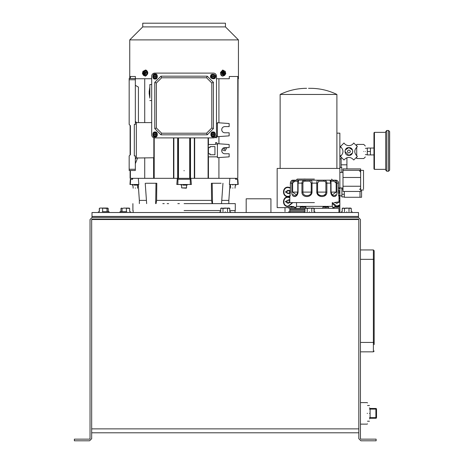 <?xml version="1.0" encoding="UTF-8"?>
<svg xmlns="http://www.w3.org/2000/svg" width="464" height="464" viewBox="0 0 464 464"><rect width="100%" height="100%" fill="white"/><g stroke="black" fill="none" stroke-linecap="round" stroke-linejoin="round"><path stroke-width="0.7" d="M138.423 185.113L134.154 185.113M290.255 193.923L285.238 191.945L290.348 190.066M286.665 192.792L286.665 191.093L288.138 190.246L289.606 191.093L289.606 192.792L288.138 193.639L286.665 192.792M338.459 189.614L339.631 191.945L338.575 194.184M348.882 149.971C350.848 150.991 350.848 152.006 348.882 153.027C346.91 152.006 346.91 150.991 348.882 149.971M345.257 150L344.961 151.496L348.882 155.417L352.501 152.998L352.802 151.502L352.501 150.005M352.501 149.994L348.882 147.581L345.262 150M348.882 155.417C343.824 155.66 343.824 147.337 348.882 147.581C353.939 147.337 353.939 155.66 348.882 155.417M348.882 145.621C350.946 145.563 352.576 144.693 353.771 143.005L357.373 146.612C353.928 149.866 353.928 153.126 357.373 156.385L353.771 159.987C350.511 156.548 347.252 156.548 343.992 159.987L340.39 156.385C343.83 153.126 343.83 149.866 340.39 146.612L343.992 143.005C345.187 144.693 346.817 145.563 348.882 145.621M365.342 145.998L363.77 144.426L356.717 144.426L356.717 145.621M356.717 147.117L356.717 155.881M356.717 157.377L356.717 158.537L363.77 158.537L365.342 156.965M363.77 151.479C363.77 160.579 363.77 160.579 363.77 151.479C363.77 142.384 363.77 142.384 363.77 151.479M365.342 151.479C365.342 158.56 365.342 158.56 365.342 151.479C365.342 144.403 365.342 144.403 365.342 151.479M360.638 186.25L360.638 191.458L343 191.458L343 186.25L360.638 186.25L360.638 168.913L343 168.913L343 186.25M343 177.486L360.638 177.486M343 170.311L360.638 170.311M135.337 187.891C138.521 187.891 138.521 187.891 135.337 187.891C132.153 187.891 132.153 187.891 135.337 187.891M135.337 188.198C138.127 188.198 138.127 188.198 135.337 188.198C132.553 188.198 132.553 188.198 135.337 188.198M154.779 137.901L213.411 137.901L154.779 137.901A3.086 3.086 0 0 1 151.693 134.815L151.693 76.183A3.086 3.086 0 0 1 154.779 73.097L213.411 73.097L154.779 73.097M153.596 137.663L154.176 137.843M216.259 135.998L216.439 135.418M216.497 134.815L216.497 76.183L216.497 134.815A3.086 3.086 0 0 1 213.411 137.901M214.588 73.335L214.014 73.155M151.925 75.006L151.751 75.58M153.851 148.416L154.21 148.416M154.21 152.94L153.851 152.94M184.092 170.485L184.092 170.798M344.334 191.458L344.334 197.27L360.012 197.27L360.012 191.458L360.012 197.27L361.578 197.27L361.578 189.996M343 189.121L341.829 189.121L341.829 187.984M232.853 187.891C236.037 187.891 236.037 187.891 232.853 187.891C229.668 187.891 229.668 187.891 232.853 187.891M232.853 188.198C235.637 188.198 235.637 188.198 232.853 188.198C230.063 188.198 230.063 188.198 232.853 188.198M187.178 184.498L187.178 185.113L182.915 185.113M367.192 413.366C367.192 399.487 367.192 399.487 367.192 413.366C367.192 427.251 367.192 427.251 367.192 413.366C367.192 399.487 367.192 399.487 367.192 413.366C367.192 427.251 367.192 427.251 367.192 413.366M367.505 413.366C367.505 399.887 367.505 399.887 367.505 413.366C367.505 426.845 367.505 426.845 367.505 413.366C367.505 399.887 367.505 399.887 367.505 413.366C367.505 426.845 367.505 426.845 367.505 413.366M339.01 199.949L339.631 201.741L333.964 202.6M338.204 202.588L336.731 203.435L335.263 202.588M181.627 185.113L181.627 187.891L186.563 187.891L186.563 185.113M181.627 187.891L186.244 188.198M369.466 413.366C369.466 403.257 369.466 403.257 369.466 413.366C369.466 423.475 369.466 423.475 369.466 413.366M370.092 408.471L370.092 409.097L375.892 409.097L375.892 408.471L370.092 408.471L369.466 407.839M369.466 409.097L370.092 409.097L370.092 418.267L369.466 418.893L370.092 418.267L375.892 418.267L375.892 417.641L369.466 417.641M376.519 417.641L376.519 409.097L375.892 409.097L375.892 417.641L376.519 417.641L375.892 418.267A0.626 0.626 0 0 0 376.519 417.641L375.892 418.267M375.892 408.471L376.519 409.097A0.626 0.626 0 0 0 375.892 408.471L376.519 409.097A0.626 0.626 0 0 0 375.892 408.471M222.326 72.546L222.848 74.93L224.57 75.481L221.757 74.93L221.235 72.546L222.436 70.714L223.526 70.714L222.326 72.546L221.235 72.546M224.57 75.481L225.765 73.648L225.243 71.265L223.526 70.714M222.848 74.93L221.757 74.93M225.324 73.509L224.048 71.247L222.772 72.691L224.048 74.948L225.324 73.509M223.938 74.942L225.104 73.509L223.938 71.253M223.7 74.321L223.538 73.097L222.964 72.918L223.828 72.686L223.955 71.874L224.118 73.097L224.698 73.283L223.828 73.509L223.7 74.321M222.697 72.918L223.828 72.686M223.219 73.277L224.089 73.277L223.694 73.509M223.085 72.726L223.248 73.097L224.698 73.283M155.086 136.973C152.157 137.854 152.157 131.161 155.086 132.037C158.021 131.161 158.021 137.854 155.086 136.973M155.086 132.727L153.543 133.615L153.543 135.395L155.086 136.288L156.629 135.395L156.629 133.615L155.086 132.727M156.322 134.415L155.179 134.908L155.179 135.743L154.686 134.601L153.851 134.601L154.993 134.108L154.993 133.272L155.486 134.415L156.322 134.415M155.179 134.108L155.486 134.415M154.686 134.415L154.993 134.108M154.993 134.908L154.686 134.601M155.486 134.601L155.179 134.908M341.22 155.713L339.868 155.713L339.868 146.873L339.868 147.279L341.22 147.279M336.899 133.156L339.868 133.156L339.868 168.426L339.868 164.9L339.868 167.446L341.777 167.446L341.777 172.388M339.868 164.9L339.868 156.513L339.868 158.891L341.121 158.891M339.868 208.324L339.868 211.538M285 207.617L285 211.538M270.924 212.518L270.924 198.801L246.187 198.801L246.187 212.518M246.187 219.054L246.187 219.524M270.924 219.524L270.924 219.054M290.905 202.6L285.238 201.741L289.791 199.358M286.665 202.588L286.665 200.889L288.138 200.042L289.606 200.889L289.606 202.588L288.138 203.435L286.665 202.588M213.104 136.973C210.169 137.854 210.169 131.161 213.104 132.037C216.033 131.161 216.033 137.854 213.104 136.973M213.104 132.727L211.561 133.615L211.561 135.395L213.104 136.288L214.646 135.395L214.646 133.615L213.104 132.727M214.333 134.415L213.191 134.908L213.191 135.743L212.698 134.601L211.868 134.601L213.011 134.108L213.011 133.272L213.504 134.415L214.333 134.415M213.191 134.108L213.504 134.415M212.698 134.415L213.011 134.108M213.011 134.908L212.698 134.601M213.504 134.601L213.191 134.908M232.853 185.113C236.831 185.113 236.831 185.113 232.853 185.113C228.868 185.113 228.868 185.113 232.853 185.113M358.341 217.419L358.492 216.439L92 216.439L92 217.419L358.341 217.419L360.447 219.524L360.447 438.689L360.922 439.159L376.124 439.159L376.124 440.8L360.922 440.8L358.811 438.689L358.811 219.524L358.341 219.054L92.15 219.054L91.675 219.524L358.811 219.524M341.121 167.446L341.121 157.94L341.498 157.94M341.121 164.824L346.921 164.824L346.921 157.94L346.37 157.94M346.921 164.824L346.921 168.913M344.334 194.259L341.904 194.259L341.904 196.939L344.334 196.939M341.904 194.259L341.904 189.121M145.284 75L145.876 72.651L144.739 70.748L145.829 70.748L146.966 72.651L146.375 75L143.55 75.446L146.375 75M145.876 72.651L146.966 72.651M144.739 70.748L142.999 71.195L142.407 73.544L143.55 75.446M143.707 71.352L143.707 74.843C145.586 74.484 145.882 73.324 144.582 71.357C142.697 71.711 142.407 72.871 143.701 74.843L144.142 74.948M144.582 71.357L144.142 71.247M144.803 71.357C142.918 71.711 142.622 72.871 143.921 74.843L144.252 74.942M143.515 72.767L144.397 72.691L144.716 71.966L144.519 72.749L145.162 73.602L144.606 73.318L144.13 74.292L144.072 73.051L143.515 72.767L144.391 72.767M144.988 72.877L144.113 72.877L144.536 72.691M145.476 73.318L144.327 73.509M215.505 77.041C215.708 80.098 209.189 78.602 210.697 75.945C210.494 72.889 217.019 74.379 215.505 77.041M211.364 76.096L211.891 77.795L213.626 78.196L214.838 76.891L214.316 75.185L212.576 74.791L211.364 76.096M213.283 75.267L213.515 76.49L214.327 76.676L213.104 76.902L212.918 77.714L212.692 76.496L211.874 76.311L213.098 76.079L213.283 75.267M212.732 76.311L213.098 76.079M212.924 76.862L212.692 76.496M213.469 76.67L213.104 76.902M213.278 76.119L213.515 76.49M339.822 212.518L339.822 211.538M288.875 212.518L288.875 211.538M91.675 219.524L91.675 438.689L89.569 440.8L74.362 440.8L74.362 439.159L89.569 439.159L90.039 438.689L90.039 219.524L92.15 217.419M91.675 432.79L358.811 432.79M149.182 92.539L149.547 90.347L149.147 93.276L149.843 98.095M151.693 84.518L149.843 84.518L149.843 96.93M363.521 188.999L363.521 170.375L360.638 170.375M225.278 147.593L224.617 149.373L222.975 148.207M226.919 147.593L225.127 150.829L221.891 149.733M111.986 219.054L111.986 219.437L98.269 219.524M113.941 219.524L113.941 219.054M133.145 210.557L133.145 212.518M235.039 212.518L235.039 210.557M155.086 78.961C152.157 79.837 152.157 73.144 155.086 74.025C158.021 73.144 158.021 79.837 155.086 78.961M155.086 74.71L153.543 75.603L153.543 77.384L155.086 78.277L156.629 77.384L156.629 75.603L155.086 74.71M156.322 76.398L155.179 76.896L155.179 77.726L154.686 76.583L153.851 76.583L154.993 76.09L154.993 75.261L155.486 76.398L156.322 76.398M155.179 76.09L155.486 76.398M154.686 76.398L154.993 76.09M154.993 76.896L154.686 76.583M155.486 76.583L155.179 76.896M308.514 88.322L310.41 88.322L308.514 88.322M310.41 88.322C319.708 88.351 328.535 90.393 336.899 94.453L280.134 94.453L280.134 168.426M288.881 207.617L277.165 207.617L277.165 168.426L339.868 168.426L339.868 207.617M294.727 207.617L296.078 207.617M332.729 207.617L334.074 207.617M289.791 196.446L288.138 196.742C281.944 197.038 281.944 186.847 288.138 187.143L290.348 187.682M292.859 202.6L288.138 206.538C281.944 206.84 281.944 196.643 288.138 196.939L289.791 197.235M303.299 179.087L305.892 179.087M339.868 205.378L338.024 206.364M337.334 206.503L337.003 206.532M336.702 206.538L335.35 206.532L334.202 207.141L339.793 207.141L338.645 206.532L337.334 206.544M335.71 206.428L332.27 203.516M339.01 197.513L339.868 198.105M339.868 195.576L338.952 196.197M338.459 187.462L339.868 188.309M338.459 187.885L339.868 188.842L338.459 187.885M339.868 195.042L338.848 195.808L339.868 195.042M339.01 197.966L339.868 198.638L339.01 197.966M336.731 206.149L332.41 202.6L336.731 206.149L339.868 204.839L336.731 206.149M288.138 206.149C282.448 206.422 282.448 197.061 288.138 197.333L289.791 197.652L288.138 197.333C282.448 197.061 282.448 206.422 288.138 206.149L292.459 202.6L288.138 206.149M288.138 196.353C282.448 196.626 282.448 187.259 288.138 187.531L290.348 188.129L288.138 187.531C282.448 187.259 282.448 196.626 288.138 196.353L289.907 195.976L288.138 196.353M305.399 179.04L303.792 179.04M221.108 183.263L212.199 183.263L212.524 203.626L212.129 203.626L211.567 200.39L156.623 200.39L156.055 203.626L155.666 203.626L155.991 183.263L156.791 183.263L156.623 200.39M130.111 170.485L130.111 178.327L194.329 178.327L194.329 137.901M184.092 26.9L225.446 26.9L225.446 23.2L142.744 23.2L142.744 26.9L184.092 26.9M129.752 78.526L129.752 39.892L238.438 39.892L225.446 26.9M216.497 78.747L229.297 78.747L229.297 76.49L237.788 76.49L237.788 178.327L238.078 78.747M237.788 78.747L238.438 78.747L238.438 39.892M153.851 156.849L153.851 153.764M153.932 144.507L153.851 147.593M130.401 78.526L130.401 76.49L135.395 76.49L135.395 78.747L151.693 78.747M237.788 178.327L218.921 178.327L218.921 157.563M144.722 122.595L144.722 78.747M218.921 122.803L218.921 78.747M173.855 178.327L173.855 137.901M177.671 178.327L177.671 137.901M190.513 178.327L190.513 137.901M208.435 156.849L208.435 178.327L208.087 178.327L208.087 137.901M208.295 153.764L208.295 156.849L217.419 156.849L217.419 144.507L216.804 144.507L216.804 142.651L215.569 142.651L215.569 144.507L208.295 144.507L208.295 147.593L210.012 147.593L210.012 146.601L214.954 146.601L214.954 154.75L210.012 154.75L210.012 153.764L208.295 153.764M208.435 153.764L208.435 147.593M208.435 144.507L208.435 137.901M208.087 178.327L194.329 178.327M194.671 178.327L194.671 137.901M218.921 143.788L218.921 136.578M130.401 178.327L130.401 170.485M130.401 154.686L130.401 125.68L130.401 154.686L129.166 155.921L129.166 170.485L135.337 170.485L135.337 155.921L134.316 155.921L134.316 124.445L135.337 124.445L135.337 78.526L129.166 78.526L129.166 79.762L135.337 79.762M144.722 178.327L144.722 157.772M153.607 178.327L153.607 157.772M154.21 178.327L154.21 137.849M173.519 178.327L173.519 137.901M208.435 178.327L218.921 178.327M215.569 137.019L215.569 137.715L216.804 137.715L216.804 135.865L217.419 135.865L217.419 123.523L216.497 123.523M217.419 156.849L217.419 157.667L229.146 156.849L229.146 153.764L224.825 153.764A3.086 3.086 0 0 1 221.74 150.678A3.086 3.086 0 0 1 224.825 147.593L229.146 147.593L229.146 144.507L217.419 143.683L217.419 144.507M217.419 135.865L217.419 136.683L229.146 135.865L229.146 132.779L224.825 132.779A3.086 3.086 0 0 1 221.74 129.694A3.086 3.086 0 0 1 224.825 126.608L229.146 126.608L229.146 123.523L217.419 122.699L217.419 123.523M184.092 210.557L220.719 210.557M229.767 210.557L235.283 210.557L235.283 203.626L232.777 203.626M184.092 203.626L235.283 203.626L184.092 203.626M231.118 203.626L230.48 203.626M229.065 203.626L220.087 203.626M179.394 203.626L177.834 203.626M168.647 203.626L167.162 203.626M164.233 203.626L162.794 203.626M146.427 200.39L139.351 200.39L138.284 185.113M147.14 183.263L156.791 183.263M211.567 200.39L211.393 183.263L211.81 183.263M212.75 183.263L211.393 183.263M228.839 203.626L228.839 200.39L221.757 200.39M228.839 200.39L229.906 185.113M235.579 178.327L235.567 179.249L237.852 179.249L237.527 179.249L237.858 184.498L229.367 184.498L229.883 178.327M190.884 178.327L191.383 184.498L177.845 184.498L178.002 178.327M177.845 184.498L176.807 184.498L177.306 178.327M138.307 178.327L138.823 184.498L130.332 184.498L130.662 179.249L132.617 179.249L132.611 178.327M155.991 183.263L145.922 183.263M190.188 178.327L190.344 184.498M237.858 184.498L238.218 184.498L237.852 179.249M212.222 185.333L212.199 183.263M155.933 188.135L155.666 203.626M146.659 203.626L145.232 183.263M132.252 178.327L132.252 179.249M178.17 179.249L190.014 179.249M130.401 125.68L129.166 124.445L129.166 79.762M135.337 85.318L138.423 87.099L138.423 122.595M135.337 158.027L153.851 157.772L153.851 137.756M136.346 157.772L136.346 122.595L135.337 122.339M136.346 122.595L151.693 122.595M136.573 122.595L135.337 121.359L136.573 122.595M137.686 157.772L135.337 163.699M136.573 157.772L135.337 159.007L136.573 157.772M389.638 131.579L389.638 170.143L388.542 171.239L386.819 171.239L385.717 170.143L385.717 131.579L386.819 130.483L388.542 130.483L389.638 131.579L389.638 170.143M385.717 169.36L385.717 132.362L374.431 132.362L373.961 132.832L373.961 168.884L374.431 169.36L385.717 169.36M373.961 154.93L370.434 154.93L370.434 148.051L373.961 148.033M370.434 154.912L367.302 154.912L367.302 148.051L370.434 148.051M370.434 151.479L367.302 151.479M365.342 154.64L367.302 154.709M367.302 148.254L365.342 148.323M374.164 262.485C374.164 257.706 374.164 257.706 374.164 262.485C374.164 267.264 374.164 267.264 374.164 262.485M374.164 340.866C374.164 336.087 374.164 336.087 374.164 340.866C374.164 345.639 374.164 345.639 374.164 340.866M374.164 325.583L374.164 278.551L374.164 325.583M360.447 249.945L373.381 249.945L374.164 250.728L374.164 344.566M374.164 337.16L374.164 266.185M374.164 259.347L373.381 259.347L373.381 351.84L374.164 351.057L373.381 351.84L360.447 351.84M358.492 216.439L92 216.439L92 212.518L358.492 212.518L358.492 216.439M246.065 212.518L271.046 212.518M342.815 208.052L342.206 208.4L346.736 208.052C351.155 208.052 351.155 208.052 346.736 208.052L351.26 208.4L351.26 211.654M107.184 208.052L102.828 208.052M100.781 208.052L99.598 208.185M107.451 208.052L108.199 208.4L106.726 208.052M100.056 208.052L99.453 208.336M99.308 211.654L99.308 208.4M108.199 208.4L108.199 211.654M98.455 211.654L98.455 212.518M109.052 212.518L109.052 211.654L102.324 211.654M106.993 211.654L106.993 208.4L101.013 208.052L107.909 208.185M106.993 208.4L107.549 208.052L108.112 208.4L108.112 211.654M107.549 208.052L108.112 208.4M102.631 208.4L102.631 211.654M99.395 208.4L99.395 211.654M126.249 208.052L129.346 208.121M121.504 208.052L120.959 208.4L121.504 208.052L122.055 208.4L124.23 208.052L129.659 208.4L129.108 208.052M129.659 208.4L129.659 211.654M126.405 208.4L126.405 211.654M122.055 208.4L122.055 211.654M120.959 208.4L120.959 211.654M120.008 212.518L120.008 211.654L126.765 211.654M221.322 208.052L220.719 208.4L225.243 208.052C229.668 208.052 229.668 208.052 225.243 208.052L229.767 208.4L229.767 211.654M221.85 208.052L222.981 208.4L228.636 208.052M222.981 208.4L222.981 211.654M227.505 211.654L227.505 208.4M220.719 208.4L220.719 211.654M225.243 211.654C232.081 211.654 232.081 211.654 225.243 211.654C218.411 211.654 218.411 211.654 225.243 211.654M305.585 208.052L304.976 208.4L309.5 208.052C313.925 208.052 313.925 208.052 309.5 208.052L314.029 208.4L314.029 211.654M306.107 208.052L307.238 208.4L312.898 208.052M307.238 208.4L307.238 211.654M311.767 211.654L311.767 208.4M304.976 208.4L304.976 211.654M309.5 211.654C316.338 211.654 316.338 211.654 309.5 211.654C302.667 211.654 302.667 211.654 309.5 211.654M343.337 208.052L344.468 208.4L350.129 208.052M344.468 208.4L344.468 211.654M348.998 211.654L348.998 208.4M342.206 208.4L342.206 211.654M346.736 211.654C353.568 211.654 353.568 211.654 346.736 211.654C339.897 211.654 339.897 211.654 346.736 211.654M305.109 208.324L289.89 208.324C288.556 208.324 288.556 208.324 289.89 208.324M338.911 208.324C340.245 208.324 340.245 208.324 338.911 208.324L313.896 208.324M314.401 211.538L314.029 211.538M304.976 211.538L289.791 211.538L289.791 210.285L304.976 210.285M289.791 208.324L289.791 209.305L304.976 209.305M314.029 209.305L314.401 209.305M334.213 208.324L332.27 206.364L332.27 202.6M324.237 208.319L323.541 208.324M294.594 208.324L296.531 206.364L302.076 206.364M314.401 210.285L314.029 210.285M314.401 202.6L289.791 202.6L314.401 202.6M338.436 192.102L338.134 192.102L338.436 192.102C339.08 198.018 339.08 198.018 338.436 192.102L338.436 183.123C338.099 181.175 337.247 180.194 335.872 180.183L333.5 180.183C335.484 180.189 336.638 181.169 336.963 183.123L336.963 192.102C337.479 198.012 331.255 198.029 330.728 192.102L330.728 183.123L330.043 180.183L323.831 180.183C325.67 180.189 326.685 181.169 326.871 183.123L326.871 192.102C327.062 198.012 316.999 198.029 316.784 192.102L316.906 193.094M316.947 193.25L320.45 196.365M321.123 196.487L322.033 196.539M322.88 196.487L323.263 196.423M324.04 196.214L326.256 194.41M326.285 194.358L326.482 193.975M326.61 193.656L326.731 193.25M336.963 192.102L336.168 192.102L332.201 195.013L330.728 192.102L331.963 195.454M331.98 195.477L333.129 196.289M333.146 196.295L333.5 196.423M333.755 196.487L334.329 196.539M335.362 196.295L336.545 194.793M336.551 194.776L336.673 194.399M338.94 196.295L338.447 195.651M311.901 193.094L312.023 192.102C311.808 198.012 301.745 198.029 301.931 192.102L301.931 183.123C302.116 181.175 303.131 180.194 304.97 180.183L303.932 180.31M316.866 181.9L316.784 183.123C316.767 181.175 317.248 180.194 318.24 180.183L298.758 180.183L298.079 183.123L298.079 192.102C297.546 198.012 291.328 198.029 291.839 192.102L291.839 183.123C292.163 181.175 293.318 180.194 295.301 180.183L292.929 180.183L296.374 180.183L297.157 179.087M290.371 192.102C289.722 198.018 289.722 198.018 290.371 192.102L290.667 192.102L290.371 192.102L290.371 183.123C290.702 181.169 291.554 180.189 292.929 180.183L293.59 180.183L292.61 181.163M289.791 202.6L289.826 196.423M289.971 195.86L290.046 195.506M311.715 193.662L311.854 193.25M323.831 180.183L323.704 181.163C324.957 181.088 325.687 181.737 325.885 183.123L325.885 192.102C326.221 196.811 317.486 196.823 317.585 192.102L317.585 183.123L318.913 181.163L318.24 180.183L323.831 180.183L318.24 180.183M332.201 195.013L331.058 192.102L331.006 181.163L330.043 180.183L335.884 180.183L335.211 180.183L336.191 181.163M337.914 181.36L338.163 181.824M335.803 180.873L335.31 180.571M332.386 195.164L332.862 195.443M332.868 195.448L333.854 195.651M334.353 195.599L334.822 195.437M335.217 195.164L335.565 194.752M325.977 180.914L325.496 180.566M311.651 180.873L311.448 180.56M302.917 183.123C303.12 181.743 303.845 181.088 305.097 181.163L309.888 181.163L310.561 180.183C311.553 180.189 312.034 181.169 312.023 183.123L312.023 192.102L311.222 192.102C311.321 196.811 302.586 196.823 302.917 192.102L302.917 183.123L298.079 183.123L298.184 181.83M298.294 181.314L298.491 180.682M303.81 180.351L302.824 180.914M302.435 181.372L302.192 181.824M292.975 194.213L293.242 194.752M293.584 195.164L294.002 195.448M294.454 195.599L294.947 195.651M295.452 195.599L295.933 195.448M294.385 180.276L294.077 180.345M294.066 180.351L293.474 180.577M296.6 195.013L297.749 192.102L297.894 181.337L294.831 181.163L295.301 180.183L298.758 180.183L297.795 181.163L297.766 192.102L298.079 192.102L296.6 195.013L292.633 192.102L292.633 183.123L294.831 181.163L294.112 181.25M330.728 192.102L331.035 192.102L331.006 181.163L333.97 181.163L333.5 180.183L330.043 180.183M314.401 180.183L296.374 180.183L314.401 180.183M333.97 181.163L336.168 183.123L338.436 183.123M335.953 182.236L335.71 181.871M293.747 181.378L293.399 181.581M305.851 181.163L305.097 181.163L304.97 180.183M309.888 181.163L311.222 183.123L316.784 183.123L316.784 192.102L326.871 192.102M314.401 179.087L297.157 179.087L314.401 179.087M324.893 207.396L328.495 207.141A4.768 4.768 0 0 0 326.958 206.41L324.44 206.41A4.768 4.768 0 0 0 322.903 207.141L328.384 207.141M324.029 206.544L325.258 206.283M325.571 206.544L326.117 206.532M302.743 206.265L300.307 207.141L305.898 207.141L302.743 206.265M302.766 206.544L303.439 206.544M291.444 206.265L289.008 207.141L294.599 207.141L291.444 206.265M291.467 206.544L292.14 206.544M214.646 76.49A1.543 1.543 0 0 1 214.229 77.54M211.625 76.949A1.543 1.543 0 0 1 211.973 75.441M151.693 134.815L151.693 76.183M160.95 134.815L207.24 134.815L213.411 128.644L213.411 82.354L207.24 76.183L160.95 76.183L154.779 82.354L154.779 128.644L160.95 134.815L161.617 133.209L156.38 127.977L154.779 128.644M213.411 73.097A3.086 3.086 0 0 1 216.497 76.183M156.38 127.977L156.38 83.021L161.617 77.79L160.95 76.183M161.617 77.79L206.573 77.79L207.24 76.183M206.573 77.79L211.804 83.021L211.804 127.977L206.573 133.209L207.24 134.815M206.573 133.209L161.617 133.209M211.804 127.977L213.411 128.644M211.804 83.021L213.411 82.354M156.38 83.021L154.779 82.354M370.092 418.267L369.466 418.893M223.984 71.247L222.737 70.337M223.967 75.481L221.044 72.483L224.182 70.928M224.872 73.712L224.483 74.843M223.248 73.097L224.118 73.097M155.086 136.665C152.523 137.437 152.523 131.579 155.086 132.344C157.65 131.579 157.65 137.437 155.086 136.665M213.104 136.665C210.534 137.437 210.534 131.579 213.104 132.344C215.667 131.579 215.667 137.437 213.104 136.665M143.997 70.94L145.893 70.482C148.323 70.667 146.531 77.755 144.571 75.713L144.182 75.446M144.942 73.051L144.072 73.051M215.209 76.972C215.383 79.646 209.676 78.341 210.992 76.009C210.818 73.341 216.526 74.646 215.209 76.972M358.811 428.875L91.675 428.875M155.086 78.654C152.523 79.419 152.523 73.567 155.086 74.333C157.65 73.567 157.65 79.419 155.086 78.654M178.483 178.327L178.483 137.901M190.205 178.327L190.205 137.901M189.706 178.327L189.706 137.901M177.985 178.327L177.985 137.901M129.166 169.256L135.337 169.256M388.542 130.483L388.542 171.239M386.819 130.483L386.819 171.239M374.431 132.362L374.431 169.36M360.447 342.432L374.164 342.432M373.381 249.945L373.381 259.347L360.447 259.347M304.129 206.364L324.614 206.364M326.784 206.364L332.27 206.364M302.754 206.364L303.45 206.364M330.728 183.123L325.885 183.123M292.633 183.123L290.371 183.123M317.585 183.123L316.784 183.123M336.168 183.123L336.168 192.102L331.035 192.102M291.839 192.102L297.766 192.102M297.766 183.123L298.079 183.123L297.766 183.123M301.931 192.102L311.222 192.102L311.222 183.123M318.913 181.163L323.704 181.163M336.997 207.396C340.767 207.396 340.767 207.396 336.997 207.396C333.227 207.396 333.227 207.396 336.997 207.396M303.102 207.396C306.872 207.396 306.872 207.396 303.102 207.396C299.332 207.396 299.332 207.396 303.102 207.396M291.804 207.396C295.574 207.396 295.574 207.396 291.804 207.396C288.034 207.396 288.034 207.396 291.804 207.396M132.252 185.113L132.252 184.498M339.868 187.914L343 188.024M339.868 172.457L343 172.347M137.808 185.113L137.501 188.198M132.866 185.113L133.18 188.198M339.868 188.024L341.829 188.024M235.318 185.113L235.01 188.198M230.382 185.113L230.689 188.198M181.006 185.113L181.006 184.498M367.505 402.92L367.192 402.607L360.447 402.607L367.192 402.607L367.505 402.92M360.447 424.131L367.192 424.131L367.505 423.818L367.192 424.131L360.447 424.131M359.571 189.451L360.638 188.384M360.54 172.428L360.638 171.987L359.571 170.92M186.255 188.198L186.563 187.891M369.466 405.53L367.505 405.53M369.466 421.208L367.505 421.208M224.187 75.481L222.737 76.183C221.102 75.858 220.365 74.611 220.516 72.436L222.737 70.012L224.408 70.998M223.689 73.271L224.042 73.271M222.998 72.929L223.613 72.929M235.938 184.498L235.938 185.113M341.904 195.86L339.868 195.86M143.782 70.992L145.452 70.012L146.253 70.209C148.538 72.198 148.271 74.188 145.452 76.183L143.973 75.446M144.959 73.3L144.53 73.3M144.507 72.894L144.188 72.894M149.843 86.983L149.147 91.802M149.843 100.56L151.693 100.56M360.638 189.996L363.521 189.996M336.899 94.453L336.899 168.426M280.134 94.453C288.498 90.393 297.325 88.351 306.623 88.322M142.744 26.9L129.752 39.892M130.111 154.976L130.111 125.39M132.901 203.626L132.901 210.557M221.531 203.626L222.958 183.263M130.338 179.249L129.966 184.498M235.938 179.249L235.938 178.327M139.351 203.626L139.351 200.39M138.533 219.524L138.533 219.054M143.434 219.524L143.434 219.054M106.204 219.437L106.204 219.054M101.303 219.437L101.303 219.054M130.604 212.518L130.604 211.654M122.861 219.524L122.861 219.054M127.757 219.524L127.757 219.054M229.164 208.052L229.767 208.4M219.948 212.518L219.948 211.654M230.544 212.518L230.544 211.654M227.691 219.524L227.691 219.054M222.795 219.524L222.795 219.054M313.42 208.052L314.029 208.4M304.204 212.518L304.204 211.654M314.801 212.518L314.801 211.654M311.953 219.524L311.953 219.054M307.052 219.524L307.052 219.054M350.651 208.052L351.26 208.4M341.434 212.518L341.434 211.654M352.031 212.518L352.031 211.654M349.183 219.524L349.183 219.054M344.282 219.524L344.282 219.054M329.452 219.524L329.452 219.054M299.35 219.524L299.35 219.054M338.894 212.518L338.894 211.538M289.907 212.518L289.907 211.538M339.01 209.305L339.01 208.324M339.01 211.538L339.01 210.285M296.531 206.364L296.531 202.6M338.894 210.285L338.894 209.305M289.907 210.285L289.907 209.305M339.01 202.6L339.01 196.539M335.872 180.183C337.693 180.629 338.552 181.61 338.459 183.123L338.459 192.102L338.9 196.011M289.791 196.539L290.348 192.102L289.832 196.243L290.354 195.651M290.348 192.102L290.418 182.445L291.699 180.548M338.389 182.474L338.308 182.149M338.198 181.853L337.896 181.314M337.108 180.548L336.678 180.334M292.123 180.334L292.859 180.189M290.348 183.123C290.76 181.088 291.624 180.107 292.929 180.183M331.644 179.087L332.427 180.183M328.622 208.324L328.622 207.396M322.903 207.141L322.776 208.324M327.19 219.524L327.19 219.054M324.208 219.524L324.208 219.054M339.793 207.141A4.768 4.768 0 0 0 338.645 206.532A4.768 4.768 0 0 1 339.793 207.141L339.921 208.324M334.202 207.141A4.768 4.768 0 0 1 335.35 206.532A4.768 4.768 0 0 0 334.202 207.141L334.074 208.319M338.488 219.524L338.488 219.054M335.507 219.524L335.507 219.054M305.898 207.141A4.768 4.768 0 0 0 304.749 206.532A4.768 4.768 0 0 1 305.898 207.141L306.025 208.052M300.307 207.141A4.768 4.768 0 0 1 301.455 206.532A4.768 4.768 0 0 0 300.307 207.141L300.179 208.324M304.593 219.524L304.593 219.054M301.612 219.524L301.612 219.054M294.599 207.141A4.768 4.768 0 0 0 293.451 206.532A4.768 4.768 0 0 1 294.599 207.141L294.727 208.319M289.008 207.141A4.768 4.768 0 0 1 290.157 206.532A4.768 4.768 0 0 0 289.008 207.141L288.881 208.324M293.294 219.524L293.294 219.054M290.313 219.524L290.313 219.054"/></g></svg>
